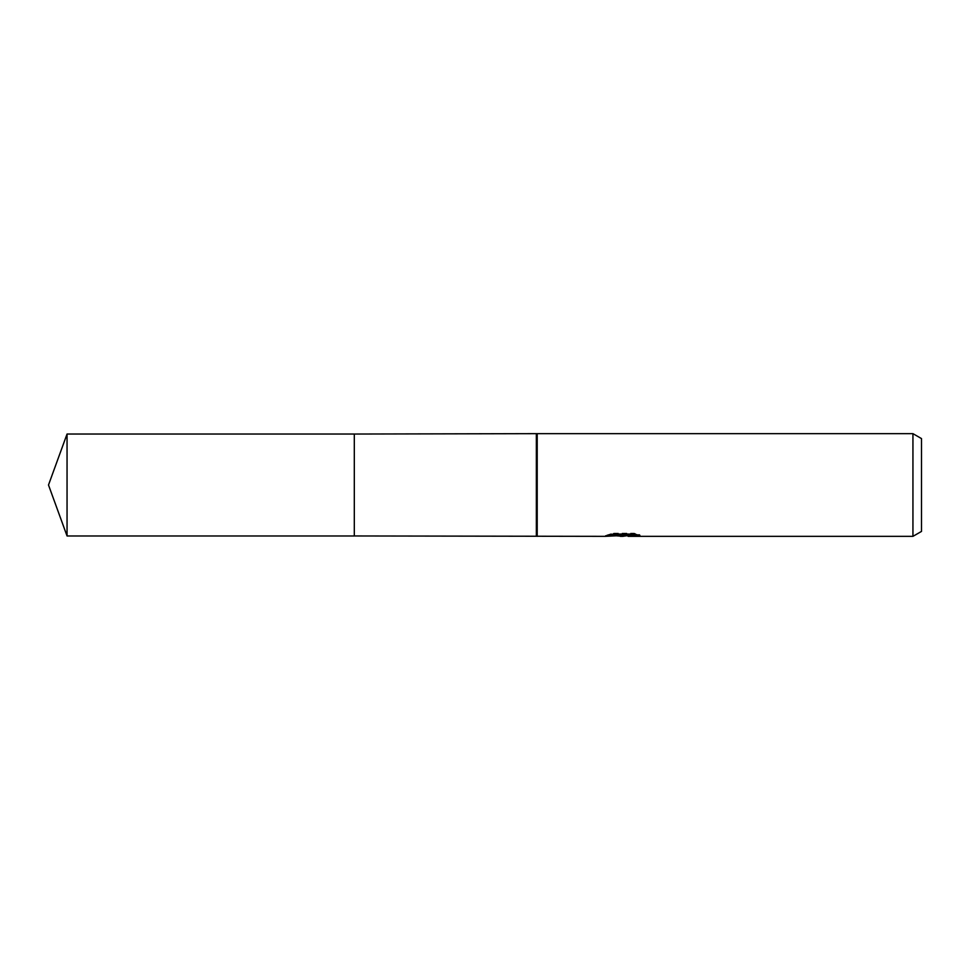 <?xml version="1.0" encoding="UTF-8"?>
<svg xmlns="http://www.w3.org/2000/svg" width="970" height="970" viewBox="0 0 970 970"><rect width="100%" height="100%" fill="white"/><g stroke="black" fill="none" stroke-linecap="round" stroke-linejoin="round"><path stroke-width="0.73" stroke-dasharray="4.85 3.64" d="M616.823 535.852L612.846 534.034L612.846 533.136L620.363 535.501L636.296 534.094L636.296 535.088L628.039 535.464M636.296 535.088L636.296 535.949L636.296 534.979L628.039 535.549M628.245 536.349L636.296 535.949M624.85 534.506L605.68 535.391L605.68 536.24M605.68 535.391L620.363 535.501M606.747 535.04L613.525 532.979M613.525 533.888L606.747 535.901M605.328 536.349L605.328 535.501M636.138 534.494L639.909 534.664L634.04 533.136L613.78 533.136L608.433 534.506L611.658 534.506M608.433 534.506L608.433 535.379M613.78 533.136L613.78 534.034M634.04 533.136L634.04 534.034M639.909 534.664L639.909 535.537M636.296 534.094L636.296 534.979M921.5 438.586L921.5 531.414M912.94 433.651L912.94 536.349M537.21 433.651L537.21 536.349M536.349 434.039L536.349 535.961M67.051 434.026L67.051 535.973M622.801 535.501L623.589 535.501M622.691 536.325L622.691 535.464"/><path stroke-width="1.45" d="M611.658 534.506L624.85 534.506L624.85 535.379L605.328 536.349L354.305 535.961L354.305 434.039L537.21 433.651L912.94 433.651L921.5 438.586L921.5 531.414L912.94 536.349L628.233 536.349L628.039 535.464L636.138 534.494M536.349 535.961L536.349 434.039M537.21 536.349L537.21 433.651M628.039 535.549L622.801 536.349L616.823 535.852M622.801 536.349L620.363 536.349M912.94 536.349L912.94 433.651M624.85 535.379L608.433 535.379L613.78 534.034L634.04 534.034L639.909 535.537L628.039 536.325M67.051 535.973L67.051 434.026L354.305 434.026L354.305 535.973L67.051 535.973L48.5 485L67.051 434.026M623.589 535.501L628.039 535.501"/></g></svg>

